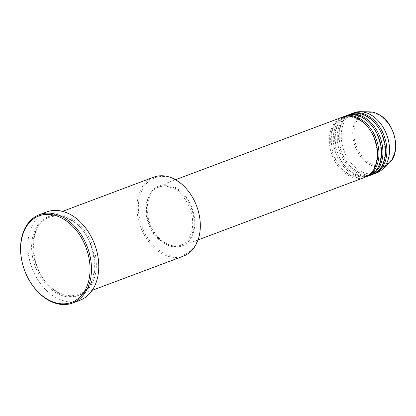 <?xml version="1.0" encoding="UTF-8"?>
<svg xmlns="http://www.w3.org/2000/svg" width="416" height="416" viewBox="0 0 416 416"><rect width="100%" height="100%" fill="white"/><g stroke="black" fill="none" stroke-linecap="round" stroke-linejoin="round"><path stroke-width="0.31" stroke-dasharray="2.08 1.56" d="M342.191 117.208A32.131 22.802 -110.6 0 0 329.493 143.936A32.131 22.802 -110.6 0 0 347.49 174.959A32.131 22.802 -110.6 0 0 364.754 177.382M342.857 116.974A32.131 22.802 -110.6 0 0 330.866 143.915A32.131 22.802 -110.6 0 0 348.816 174.465A32.131 22.802 -110.6 0 0 365.414 177.117M346.164 115.721A32.131 22.802 -110.6 0 0 333.471 142.444A32.131 22.802 -110.6 0 0 351.468 173.472A32.131 22.802 -110.6 0 0 368.732 175.89M346.835 115.487A32.131 22.802 -110.6 0 0 334.844 142.428A32.131 22.802 -110.6 0 0 352.794 172.973A32.131 22.802 -110.6 0 0 369.387 175.63M350.142 114.228A32.131 22.802 -110.6 0 0 337.444 140.951A32.131 22.802 -110.6 0 0 355.441 171.98A32.131 22.802 -110.6 0 0 372.705 174.398M350.808 113.994A32.131 22.802 -110.6 0 0 338.816 140.936A32.131 22.802 -110.6 0 0 356.767 171.48A32.131 22.802 -110.6 0 0 373.365 174.138M176.966 180.918A41.168 29.214 69.4 0 1 199.274 234.655A41.168 29.214 69.4 0 1 161.637 251.81A41.168 29.214 69.4 0 1 139.329 198.068A41.168 29.214 69.4 0 1 176.966 180.918M153.832 177.122A42.172 29.926 -110.6 0 0 137.171 212.202A42.172 29.926 -110.6 0 0 160.789 252.923A42.172 29.926 -110.6 0 0 183.451 256.1M72.483 219.305A42.172 29.926 -110.6 0 0 49.821 216.133A42.172 29.926 -110.6 0 0 33.16 251.207A42.172 29.926 -110.6 0 0 56.779 291.928A42.172 29.926 -110.6 0 0 79.44 295.105A42.172 29.926 -110.6 0 0 96.101 260.031A42.172 29.926 -110.6 0 0 72.483 219.305M164.648 243.532A32.131 22.802 -110.6 0 0 181.912 245.955A32.131 22.802 -110.6 0 0 194.605 219.227A32.131 22.802 -110.6 0 0 176.608 188.204A32.131 22.802 -110.6 0 0 159.344 185.78A32.131 22.802 -110.6 0 0 146.65 212.503A32.131 22.802 -110.6 0 0 164.648 243.532M164.835 242.668A31.127 22.09 -110.6 0 0 181.558 245.014A31.127 22.09 -110.6 0 0 193.856 219.123A31.127 22.09 -110.6 0 0 176.42 189.067A31.127 22.09 -110.6 0 0 159.697 186.722A31.127 22.09 -110.6 0 0 147.399 212.612A31.127 22.09 -110.6 0 0 164.835 242.668M163.509 243.162A31.127 22.09 -110.6 0 0 180.232 245.508A31.127 22.09 -110.6 0 0 192.53 219.622A31.127 22.09 -110.6 0 0 175.1 189.561A31.127 22.09 -110.6 0 0 158.371 187.216A31.127 22.09 -110.6 0 0 146.073 213.106A31.127 22.09 -110.6 0 0 163.509 243.162M46.732 211.926A47.195 33.488 -110.6 0 0 28.085 251.176A47.195 33.488 -110.6 0 0 54.522 296.748A47.195 33.488 -110.6 0 0 79.877 300.305M354.115 112.736A32.131 22.802 -110.6 0 0 341.422 139.464A32.131 22.802 -110.6 0 0 359.419 170.487A32.131 22.802 -110.6 0 0 376.683 172.91M379.808 115.586A27.596 19.578 69.4 0 1 394.763 151.606A27.596 19.578 69.4 0 1 369.538 163.103A27.596 19.578 69.4 0 1 354.583 127.083A27.596 19.578 69.4 0 1 379.808 115.586M369.647 111.857A28.564 20.27 -110.6 0 0 352.721 132.824A28.564 20.27 -110.6 0 0 368.867 164.122A28.564 20.27 -110.6 0 0 388.96 163.363M71.157 219.804A42.172 29.926 -110.6 0 0 32.604 237.375A42.172 29.926 -110.6 0 0 55.453 292.427A42.172 29.926 -110.6 0 0 94.011 274.856A42.172 29.926 -110.6 0 0 71.157 219.804M359.596 120.24C353.818 116.823 348.353 116.048 343.205 117.9C324.88 122.928 328.375 163.015 348.676 173.857C354.453 177.268 359.918 178.048 365.066 176.192C383.391 171.168 379.896 131.076 359.596 120.24M363.568 118.747C357.791 115.336 352.331 114.556 347.183 116.412C328.853 121.436 332.348 161.528 352.654 172.364C358.431 175.776 363.891 176.556 369.039 174.699C387.369 169.676 383.874 129.589 363.568 118.747M367.546 117.255C361.769 113.844 356.304 113.064 351.156 114.92C332.831 119.943 336.326 160.035 356.626 170.872C362.404 174.288 367.869 175.063 373.017 173.212C391.342 168.184 387.847 128.097 367.546 117.255M71.297 220.412C63.643 215.883 56.384 214.854 49.514 217.318C25.142 224.099 29.822 276.978 56.638 291.32C64.293 295.849 71.557 296.878 78.426 294.414C102.794 287.633 98.114 234.754 71.297 220.412M198.073 239.892L181.912 245.955M181.558 245.014L180.232 245.508M92.186 290.326L79.44 295.105M62.572 211.349L49.821 216.133M159.697 186.722L158.371 187.216M175.505 179.722L159.344 185.78"/><path stroke-width="0.62" d="M198.073 239.892L364.754 177.382A32.131 22.802 -110.6 0 0 377.452 150.654A32.131 22.802 -110.6 0 0 359.455 119.631A32.131 22.802 -110.6 0 0 342.191 117.208L175.505 179.722M365.414 177.117A32.131 22.802 -110.6 0 0 366.08 176.883A32.131 22.802 -110.6 0 0 378.778 150.16A32.131 22.802 -110.6 0 0 360.781 119.132A32.131 22.802 -110.6 0 0 343.517 116.714A32.131 22.802 -110.6 0 0 342.857 116.974M366.08 176.883L368.732 175.89A32.131 22.802 -110.6 0 0 381.425 149.167A32.131 22.802 -110.6 0 0 363.428 118.139A32.131 22.802 -110.6 0 0 346.164 115.721L343.517 116.714M369.387 175.63A32.131 22.802 -110.6 0 0 370.058 175.396A32.131 22.802 -110.6 0 0 382.751 148.668A32.131 22.802 -110.6 0 0 364.754 117.645A32.131 22.802 -110.6 0 0 347.49 115.222A32.131 22.802 -110.6 0 0 346.835 115.487M370.058 175.396L372.705 174.398A32.131 22.802 -110.6 0 0 385.403 147.675A32.131 22.802 -110.6 0 0 367.406 116.646A32.131 22.802 -110.6 0 0 350.142 114.228L347.49 115.222M373.365 174.138A32.131 22.802 -110.6 0 0 374.031 173.904A32.131 22.802 -110.6 0 0 386.729 147.181A32.131 22.802 -110.6 0 0 368.732 116.152A32.131 22.802 -110.6 0 0 351.468 113.729A32.131 22.802 -110.6 0 0 350.808 113.994M92.186 290.326L183.451 256.1A42.172 29.926 -110.6 0 0 200.112 221.026A42.172 29.926 -110.6 0 0 176.493 180.3A42.172 29.926 -110.6 0 0 153.832 177.122L62.572 211.349M46.758 298.865A46.192 32.776 -110.6 0 0 88.982 279.62A46.192 32.776 -110.6 0 0 63.955 219.326A46.192 32.776 -110.6 0 0 21.726 238.571A46.192 32.776 -110.6 0 0 46.758 298.865M64.802 218.213A47.195 33.488 69.4 0 1 91.239 263.786A47.195 33.488 69.4 0 1 72.592 303.035A47.195 33.488 69.4 0 1 47.232 299.484A47.195 33.488 69.4 0 1 20.8 253.911A47.195 33.488 69.4 0 1 39.447 214.661A47.195 33.488 69.4 0 1 64.802 218.213M72.592 303.035L79.877 300.305A47.195 33.488 -110.6 0 0 98.524 261.05A47.195 33.488 -110.6 0 0 72.093 215.483A47.195 33.488 -110.6 0 0 46.732 211.926L39.447 214.661M374.031 173.904L376.683 172.91A32.131 22.802 -110.6 0 0 382.023 169.634A32.131 22.802 -110.6 0 0 388.768 141.939A32.131 22.802 -110.6 0 0 371.379 115.159A32.131 22.802 -110.6 0 0 360.292 111.691A32.131 22.802 -110.6 0 0 354.115 112.736L351.468 113.729M369.647 111.857C373.027 111.93 376.371 112.975 379.673 114.977C395.554 123.744 401.393 153.338 388.96 163.363A28.564 20.27 -110.6 0 0 394.956 138.741A28.564 20.27 -110.6 0 0 379.501 114.936A28.564 20.27 -110.6 0 0 369.647 111.857L360.292 111.691M388.96 163.363L382.023 169.634"/></g></svg>
